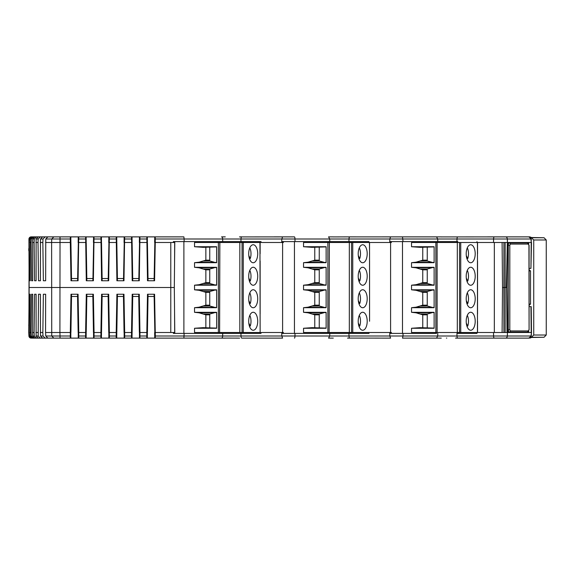 <?xml version="1.0" encoding="UTF-8"?>
<svg xmlns="http://www.w3.org/2000/svg" width="575" height="575" viewBox="0 0 575 575"><rect width="100%" height="100%" fill="white"/><g stroke="black" fill="none" stroke-linecap="round" stroke-linejoin="round"><path stroke-width="0.86" d="M530.775 237.727L531.408 237.734L533.729 239.983L533.729 335.017L531.408 337.266L544.036 337.266L546.25 335.017L533.729 335.017M531.408 337.266L530.775 337.273M529.058 305.397L530.517 304.024L530.517 270.976L529.058 269.603M533.729 239.983L546.25 239.983L544.036 237.734L531.408 237.734M222.726 333.399L222.654 335.994L240.997 335.994L240.947 333.399L261.007 333.399L173.406 333.399L173.37 332.501L174.671 332.501L174.563 311.866L174.786 333.399M260.137 332.501L259.957 242.499L242.053 242.499L242.053 332.501L239.825 332.501L239.825 242.499L219.844 242.499L219.614 332.501L219.844 242.499M262.222 332.501L281.743 332.501L281.808 335.994L282.598 338.122L241.766 338.122A2.25 0.776 90 0 1 240.997 335.994L294.975 335.994L295.004 333.399L282.167 333.399L282.138 332.501L260.985 332.501L261.007 333.399M282.598 332.501L282.598 242.499M457.765 242.499L457.765 241.601L390.166 241.601L390.137 242.499L368.985 242.499L369.006 241.601L282.167 241.601L282.138 242.499L260.985 242.499L261.007 241.601L173.406 241.601L173.37 242.499L174.671 242.499L170.775 242.499L173.37 242.499M260.137 242.499L260.137 253.748L259.957 242.499M260.137 314.051L260.137 260.949L260.137 314.051M329.784 333.399L329.712 335.994L348.996 335.994L348.946 333.399L369.006 333.399L295.004 333.399M328.555 333.399L328.555 332.501M369.56 321.252L369.538 242.499M370.221 332.501L389.742 332.501L389.814 335.994L390.598 338.122L347.501 338.078M390.598 332.501L390.598 242.499M369.006 241.601L348.946 241.601L348.996 239.006A2.25 0.776 -90 0 1 349.765 236.878L333.105 236.922M436.554 333.399L403.046 333.399L436.554 333.399L436.554 332.501M477.537 332.501L477.537 321.252M457.765 332.501L457.765 333.399L476.984 333.399L456.952 333.399L456.996 335.994A2.25 0.776 90 0 0 457.765 338.122L494.852 338.122M529.014 338.122L494.342 338.122A2.25 0.776 -90 0 1 493.573 335.994L493.508 332.501L505.152 332.501L476.97 332.501L476.984 333.399M477.537 253.748L477.537 242.499M477.451 332.501L477.451 242.499M477.537 314.051L477.537 260.949M225.213 338.114L86.128 338.122L86.688 294.249M101.423 338.122L101.983 294.249M116.725 338.122L117.286 294.249M132.027 338.122L132.588 294.249M147.322 338.122L147.883 294.249M225.105 338.078L239.631 338.114M446.775 338.078L446.416 338.078M455.63 338.114L457.765 338.122L455.501 338.078M333.284 338.114L329.015 338.122M154.747 327.189L154.093 294.249M147.236 332.501L147.322 327.189M139.452 327.189L139.452 338.122M131.934 332.501L132.027 327.189M124.15 327.189L124.15 338.122M116.632 332.501L116.725 327.189M108.847 327.189L108.847 338.122M101.337 332.501L101.423 327.189M93.552 327.189L93.552 338.122M86.034 332.501L86.128 327.189M78.25 327.189L78.25 338.122L47.854 338.122L45.756 335.994L45.562 332.501L45.648 294.249L43.369 294.249L42.845 332.501L43.003 335.994L45.152 338.122L42.615 338.122L40.473 335.994L40.415 294.249L38.511 294.249L38.18 335.994L40.365 338.122L49.242 338.122M70.826 338.122L70.826 327.189M154.186 280.751L154.747 247.811M154.84 242.499L154.093 280.751M162.553 236.878L183.885 236.878L147.322 236.878L147.883 280.751M147.322 247.811L147.236 242.499M138.891 280.751L139.452 247.811M139.538 242.499L138.791 280.751M147.322 236.878L132.027 236.878L132.588 280.751M132.027 247.811L131.934 242.499M123.589 280.751L124.15 247.811M124.243 242.499L123.488 280.751M132.027 236.878L116.725 236.878L117.286 280.751M116.725 247.811L116.632 242.499M108.287 280.751L108.847 247.811M108.941 242.499L108.186 280.751M116.725 236.878L101.423 236.878L101.983 280.751M101.423 247.811L101.337 242.499M92.992 280.751L93.552 247.811M93.639 242.499L92.891 280.751M101.423 236.878L86.128 236.878L86.688 280.751M86.128 247.811L86.034 242.499M77.69 280.751L78.25 247.811M78.344 242.499L77.589 280.751M86.128 236.878L70.826 236.878L71.386 280.751M70.826 247.811L70.732 242.499M441.205 236.886L349.765 236.878M531.487 237.518L529.913 236.878L441.111 236.922M239.495 236.922L294.45 236.878A2.25 0.525 90 0 1 294.975 239.006L281.808 239.006L282.598 236.878M504.39 332.501L505.152 332.501L505.145 287.5L503.887 287.5L503.916 332.501M70.258 337.166L70.258 336.785M40.365 338.122L38.288 338.122L36.11 335.994L36.096 294.249L34.579 294.249L34.112 332.501L34.277 335.994L36.491 338.122L34.881 338.122L32.682 335.994L32.703 294.249L31.575 294.249L31.143 332.501L31.316 335.994L33.544 338.122L32.408 338.122L30.188 335.994L30.245 294.249L29.512 294.249L30.245 294.249M33.544 338.122L41.393 338.122M36.491 338.122L45.468 338.122M351.548 332.501L349.32 332.501L349.32 242.499L351.548 242.499L351.548 332.501L368.985 332.501L369.006 333.399M437.783 333.399L437.712 335.994L403.018 335.994L403.046 333.399L390.166 333.399L390.137 332.501L368.985 332.501M222.654 335.994A2.25 1.121 90 0 1 221.54 338.122A2.25 1.121 90 0 0 222.654 335.994L155.315 335.994L155.236 338.122L173.801 338.122M52.871 338.122L64.12 338.122M274.16 338.122L282.598 338.122M347.631 338.114L349.765 338.122A2.25 0.776 90 0 1 348.996 335.994L403.018 335.994L402.486 338.122L437.201 338.122M382.159 338.122L390.598 338.122M441.284 338.114L436.554 338.122L437.712 335.994L507.33 335.994A2.25 1.768 90 0 1 505.562 338.122L528.835 338.122L531.264 336.023L531.494 332.544L530.991 335.994L507.33 335.994L507.473 332.501L505.152 332.501M494.342 338.122L457.765 338.122M436.554 338.122L402.486 338.122M86.128 338.122L78.25 338.122M40.617 338.122L32.128 338.122M47.064 338.122L49.177 338.122M29.512 294.249L29.117 332.501L28.75 332.501L29.145 287.5L174.311 287.5L174.563 311.866M31.143 332.501L29.993 332.501M32.703 294.249L31.575 294.249M34.112 332.501L32.488 332.501M36.096 294.249L34.579 294.249M38.015 332.501L35.923 332.501M40.415 294.249L38.511 294.249M42.845 332.501L40.286 332.501M45.648 294.249L43.369 294.249M155.236 236.878L155.264 242.499L170.775 242.499L170.775 332.501L155.264 332.501L154.582 294.249L147.495 294.249L146.812 332.501L139.962 332.501L139.279 294.249L132.2 294.249L131.51 332.501L124.667 332.501L123.977 294.249L116.897 294.249L116.208 332.501L109.365 332.501L108.682 294.249L101.595 294.249L100.913 332.501L94.063 332.501L93.38 294.249L86.293 294.249L85.61 332.501L78.768 332.501L78.078 294.249L70.998 294.249L70.308 332.501L45.562 332.501M77.69 294.249L78.344 332.501M92.992 294.249L93.639 332.501M108.287 294.249L108.941 332.501M123.589 294.249L124.243 332.501M138.891 294.249L139.538 332.501M154.186 294.249L154.84 332.501M183.885 338.122L184.144 333.399M170.775 332.501L173.37 332.501M155.315 335.994L155.264 332.501M283.382 333.399L283.374 332.501L282.138 332.501M391.381 333.399L391.374 332.501L390.137 332.501M146.762 337.166L146.754 336.785M131.459 337.166L131.452 336.785M116.157 337.166L116.157 336.785M100.862 337.166L100.855 336.785M85.56 337.166L85.553 336.785M29.124 336.792L31.179 338.122A2.25 2.25 90 0 1 28.93 335.994L31.33 338.122M29.117 332.501L29.289 335.994L31.532 338.122M78.739 236.878L78.078 280.751L70.998 280.751L70.308 242.499L51.613 242.499L51.736 335.994L60.03 335.994L60.03 338.122L47.854 338.122M70.308 332.501L70.337 338.122L60.03 338.122M70.732 332.501L71.386 294.249M70.919 332.501L71.523 296.463L77.546 296.463L78.157 332.501M78.739 338.122L78.768 332.501M85.61 332.501L85.639 338.122M86.221 332.501L86.825 296.463L92.848 296.463L93.459 332.501M94.034 338.122L94.063 332.501M100.913 332.501L100.941 338.122M101.516 332.501L102.127 296.463L108.15 296.463L108.754 332.501M109.336 338.122L109.365 332.501M116.208 332.501L116.236 338.122M116.818 332.501L117.422 296.463L123.452 296.463L124.056 332.501M124.638 338.122L124.667 332.501M131.51 332.501L131.538 338.122M132.121 332.501L132.724 296.463L138.748 296.463L139.358 332.501M139.933 338.122L139.962 332.501M146.812 332.501L146.841 338.122M154.747 338.122L154.653 332.501M147.416 332.501L148.027 296.463L154.05 296.463M294.45 338.122A2.25 0.525 -90 0 0 294.975 335.994L329.712 335.994L328.555 338.122M28.75 332.501L28.93 335.994M28.807 325.522L28.822 324.135L28.75 325.522M77.546 296.463L77.589 294.249M71.487 294.249L71.523 296.463M92.848 296.463L92.891 294.249M86.789 294.249L86.825 296.463M108.15 296.463L108.186 294.249M102.084 294.249L102.127 296.463M123.452 296.463L123.488 294.249M117.386 294.249L117.422 296.463M138.748 296.463L138.791 294.249M132.688 294.249L132.724 296.463M147.983 294.249L148.027 296.463M502.104 332.501L502.514 287.5L503.887 287.5L503.916 242.499M530.933 306.626L529.086 306.626L530.933 306.626L531.228 332.501L507.473 332.501M507.323 332.501L528.734 332.501L528.727 331.229M506.395 287.5L507.308 242.499L505.152 242.499L505.145 287.5L506.668 287.5L506.999 332.501M153.87 287.457L148.178 287.5M507.56 332.501L506.956 287.5L507.56 242.499L528.734 242.499L528.727 243.771M531.264 238.977L528.835 236.878L505.562 236.878L528.835 236.878L531.264 238.977L531.228 242.499L530.991 239.006L507.33 239.006L507.473 242.499L531.228 242.499L530.933 268.374L529.086 268.374M531.494 242.456L530.933 268.374M28.8 248.479L28.822 250.865L28.8 248.479M147.983 280.751L148.027 278.537L154.05 278.537M147.416 242.499L148.027 278.537M132.688 280.751L132.724 278.537L138.748 278.537M132.121 242.499L132.724 278.537M117.386 280.751L117.422 278.537L123.452 278.537M116.818 242.499L117.422 278.537M102.084 280.751L102.127 278.537L108.15 278.537M101.516 242.499L102.127 278.537M86.789 280.751L86.825 278.537L92.848 278.537M86.221 242.499L86.825 278.537M274.16 236.878L294.45 236.878M382.159 236.878L436.554 236.878L437.712 239.006L456.996 239.006A2.25 0.776 -90 0 1 457.765 236.878M529.877 236.878L528.95 236.878M487.571 236.878L494.852 236.878M502.514 287.5L502.104 242.499M505.152 242.499L460.747 242.499L460.747 332.501L476.97 332.501M71.487 280.751L71.523 278.537L77.546 278.537M70.919 242.499L71.523 278.537M29.145 287.5L28.93 239.006A2.25 2.25 -90 0 1 31.179 236.878L40.617 236.878M333.205 236.886L328.562 236.878M225.278 236.886L221.706 236.878M47.064 236.878L49.177 236.878M70.826 236.878L47.854 236.878L45.756 239.006L45.648 280.751L43.369 280.751L42.845 242.499L43.003 239.006L45.152 236.878L42.615 236.878L40.473 239.006L40.415 280.751L38.511 280.751L38.015 242.499L38.18 239.006L40.365 236.878L38.288 236.878L36.11 239.006L36.096 280.751L34.579 280.751L34.112 242.499L34.277 239.006L36.491 236.878L34.881 236.878L32.682 239.006L32.703 280.751L31.575 280.751L31.143 242.499L31.316 239.006L33.544 236.878L32.408 236.878L30.188 239.006L30.245 280.751L29.512 280.751L29.117 242.499L29.289 239.006L31.532 236.878M33.544 236.878L41.393 236.878M36.491 236.878L45.468 236.878M40.365 236.878L49.242 236.878M45.152 236.878L64.12 236.878M389.742 242.499L389.814 239.006L390.598 236.878M329.784 241.601L329.712 239.006L328.555 236.878M45.562 242.499L51.613 242.499L51.736 239.006L60.03 239.006L60.008 236.878L70.337 236.878L70.308 242.499M155.264 242.499L154.582 280.751L147.495 280.751L146.841 236.878M139.933 236.878L139.279 280.751L132.2 280.751L131.538 236.878M146.812 242.499L139.962 242.499M124.638 236.878L123.977 280.751L116.897 280.751L116.236 236.878M131.51 242.499L124.667 242.499M109.336 236.878L108.682 280.751L101.595 280.751L100.941 236.878M116.208 242.499L109.365 242.499M94.034 236.878L93.38 280.751L86.293 280.751L85.639 236.878M100.913 242.499L94.063 242.499M85.61 242.499L78.768 242.499M174.786 241.601L174.311 287.5M42.845 242.499L40.286 242.499M38.015 242.499L35.923 242.499M34.112 242.499L32.488 242.499M31.143 242.499L29.993 242.499M29.117 242.499L28.908 332.501L29.289 335.994M222.726 241.601L222.654 239.006A2.25 1.121 -90 0 0 221.54 236.878A2.25 1.121 -90 0 1 222.654 239.006L184.129 239.006L183.885 236.878M154.747 236.878L154.653 242.499M139.452 236.878L139.358 242.499M124.15 236.878L124.056 242.499M108.847 236.878L108.754 242.499M93.552 236.878L93.459 242.499M78.25 236.878L78.157 242.499M29.634 237.489L29.993 237.216M30.705 236.929L31.179 236.878M476.984 241.601L476.97 242.499M493.508 242.499L493.573 239.006L507.33 239.006A2.25 1.768 -90 0 0 505.562 236.878L494.342 236.878A2.25 0.776 90 0 0 493.573 239.006L456.996 239.006L456.952 241.601L437.783 241.601L437.712 239.006L294.975 239.006L295.004 241.601M391.381 241.601L391.374 242.499L390.137 242.499M281.743 242.499L281.808 239.006L240.997 239.006A2.25 0.776 -90 0 1 241.766 236.878L239.631 236.878M283.382 241.601L283.374 242.499L282.138 242.499M155.315 239.006L184.129 239.006L184.144 241.601M261.007 241.601L240.947 241.601L240.997 239.006L222.654 239.006M45.648 280.751L43.369 280.751M40.415 280.751L38.511 280.751M36.096 280.751L34.579 280.751M32.703 280.751L31.575 280.751M29.512 280.751L30.245 280.751M183.885 333.399L183.885 241.601M216.631 328.109L203.14 327.664L194.53 328.268L194.53 332.501L219.614 332.501M216.631 246.891L203.14 247.336L194.53 246.732L216.631 246.732L216.631 262.696L194.53 262.696L194.53 267.303L216.631 267.303L216.631 285.193L194.53 285.193L194.53 289.807L216.631 289.807L216.631 307.697L194.53 307.697L194.53 312.304L199.123 312.814L205.857 314.834L205.857 327.664M194.53 307.697L199.123 307.187L205.857 305.16L209.753 305.16M194.53 289.807L199.123 290.31L205.857 292.337L205.857 305.16M194.53 285.193L199.123 284.69L205.857 282.663L205.857 269.84L209.753 269.84M194.53 267.303L199.123 267.813L205.857 269.84M194.53 262.696L199.123 262.186L205.857 260.166L205.857 247.336M218.385 332.501L218.385 242.499L194.53 242.499L194.53 246.732M328.555 242.499L328.555 241.601M326.126 328.109L312.067 327.664L303.535 328.268L303.535 332.501L329.108 332.501L329.338 242.499L329.108 332.501M326.126 246.891L312.067 247.336L303.535 246.732L326.126 246.732L326.126 262.696L303.535 262.696L303.535 267.303L326.126 267.303L326.126 285.193L303.535 285.193L303.535 289.807L326.126 289.807L326.126 307.697L303.535 307.697L303.535 312.304L308.085 312.814L314.762 314.834L314.762 327.664M303.535 307.697L308.085 307.187L314.762 305.16L319.247 305.16M303.535 289.807L308.085 290.31L314.762 292.337L314.762 305.16M303.535 285.193L308.085 284.69L314.762 282.663L314.762 269.84L319.247 269.84M303.535 267.303L308.085 267.813L314.762 269.84M303.535 262.696L308.085 262.186L314.762 260.166L314.762 247.336M327.879 332.501L327.879 242.499L303.535 242.499L303.535 246.732M436.554 242.499L436.554 241.601M434.125 328.109L420.066 327.664L411.535 328.268L411.535 332.501L437.115 332.501L437.115 242.499L411.535 242.499L411.535 246.732L434.125 246.732L434.125 262.696L411.535 262.696L411.535 267.303L416.084 267.813L422.762 269.84L427.247 269.84M411.535 267.303L434.125 267.303L434.125 285.193L411.535 285.193L411.535 289.807L434.125 289.807L434.125 307.697L411.535 307.697L411.535 312.304L416.084 312.814L422.762 314.834L422.762 327.664M411.535 307.697L416.084 307.187L422.762 305.16L427.247 305.16M411.535 289.807L416.084 290.31L422.762 292.337L422.762 305.16M411.535 285.193L416.084 284.69L422.762 282.663L422.762 269.84M411.535 262.696L416.084 262.186L422.762 260.166L422.762 247.336M434.125 246.891L420.066 247.336L411.535 246.732M437.115 242.499L437.115 332.501M437.338 332.501L457.319 332.501L457.319 242.499L437.338 242.499M457.319 242.499L460.747 242.499M475.202 298.748A8.999 4.499 -90 0 1 470.702 307.747A8.999 4.499 -90 0 1 466.203 298.748A8.999 4.499 -90 0 1 470.702 289.75A8.999 4.499 -90 0 1 475.202 298.748M475.202 253.748A8.999 4.499 -90 0 1 470.702 262.753A8.999 4.499 -90 0 1 466.203 253.748A8.999 4.499 -90 0 1 470.702 244.749A8.999 4.499 -90 0 1 475.202 253.748M475.202 276.252A8.999 4.499 -90 0 1 470.702 285.25A8.999 4.499 -90 0 1 466.203 276.252A8.999 4.499 -90 0 1 470.702 267.253A8.999 4.499 -90 0 1 475.202 276.252M475.202 321.252A8.999 4.499 -90 0 1 470.702 330.251A8.999 4.499 -90 0 1 466.203 321.252A8.999 4.499 -90 0 1 470.702 312.247A8.999 4.499 -90 0 1 475.202 321.252M411.535 312.304L434.125 312.304L434.125 328.268L411.535 328.268M459.547 242.499L459.547 332.501L457.319 332.501M459.547 332.501L460.747 332.501M416.084 290.31L434.125 290.059M416.084 307.187L434.125 307.438M416.084 262.186L434.125 262.437M416.084 267.813L434.125 267.562M416.084 284.69L434.125 284.941M416.084 312.814L434.125 312.563M466.9 326.054L467.755 326.054L466.303 323.143M467.31 270.343A8.51 4.255 -90 0 1 468.496 276.252A8.51 4.255 -90 0 1 467.755 281.053L466.303 278.142M467.755 281.053L466.9 281.053M467.31 247.847A8.51 4.255 -90 0 1 468.496 253.748A8.51 4.255 -90 0 1 467.755 258.549L466.303 255.645M467.755 258.549L466.9 258.549M466.9 303.55L467.755 303.55L466.303 300.646M467.31 315.344A8.51 4.255 -90 0 1 468.496 321.252A8.51 4.255 -90 0 1 467.755 326.054M467.31 292.84A8.51 4.255 -90 0 1 468.496 298.748A8.51 4.255 -90 0 1 467.755 303.55M420.066 314L427.247 314L427.247 327.664M422.762 314.834L427.247 314.834M427.247 282.663L422.762 282.663M431.703 284.69L427.247 283.497L427.247 268.999L431.703 267.813M427.247 260.166L422.762 260.166M431.703 262.186L427.247 261L427.247 247.336M420.066 291.503L427.247 291.503L427.247 306.001L431.703 307.187M422.762 292.337L427.247 292.337M427.247 314L431.703 312.814M427.247 291.503L431.703 290.31M327.879 242.499L329.108 242.499M349.32 242.499L329.338 242.499M368.985 242.499L351.548 242.499M329.338 332.501L349.32 332.501M367.202 298.748A8.999 4.499 -90 0 1 362.703 307.747A8.999 4.499 -90 0 1 358.203 298.748A8.999 4.499 -90 0 1 362.703 289.75A8.999 4.499 -90 0 1 367.202 298.748M367.202 253.748A8.999 4.499 -90 0 1 362.703 262.753A8.999 4.499 -90 0 1 358.203 253.748A8.999 4.499 -90 0 1 362.703 244.749A8.999 4.499 -90 0 1 367.202 253.748M367.202 276.252A8.999 4.499 -90 0 1 362.703 285.25A8.999 4.499 -90 0 1 358.203 276.252A8.999 4.499 -90 0 1 362.703 267.253A8.999 4.499 -90 0 1 367.202 276.252M367.202 321.252A8.999 4.499 -90 0 1 362.703 330.251A8.999 4.499 -90 0 1 358.203 321.252A8.999 4.499 -90 0 1 362.703 312.247A8.999 4.499 -90 0 1 367.202 321.252M369.56 314.051L369.56 260.949M369.56 253.748L369.452 242.499M303.535 312.304L326.126 312.304L326.126 328.268L303.535 328.268M308.085 290.31L326.126 290.059M308.085 307.187L326.126 307.438M308.085 262.186L326.126 262.437M308.085 267.813L326.126 267.562M308.085 284.69L326.126 284.941M308.085 312.814L326.126 312.563M358.893 326.054L359.756 326.054L358.304 323.143M359.31 270.343A8.51 4.255 -90 0 1 360.496 276.252A8.51 4.255 -90 0 1 359.756 281.053L358.304 278.142M359.756 281.053L358.893 281.053M359.31 247.847A8.51 4.255 -90 0 1 360.496 253.748A8.51 4.255 -90 0 1 359.756 258.549L358.304 255.645M359.756 258.549L358.893 258.549M358.893 303.55L359.756 303.55L358.304 300.646M359.31 315.344A8.51 4.255 -90 0 1 360.496 321.252A8.51 4.255 -90 0 1 359.756 326.054M359.31 292.84A8.51 4.255 -90 0 1 360.496 298.748A8.51 4.255 -90 0 1 359.756 303.55M312.067 314L319.247 314L319.247 327.664M314.762 314.834L319.247 314.834M319.247 282.663L314.762 282.663M323.703 284.69L319.247 283.497L319.247 268.999L323.703 267.813M319.247 260.166L314.762 260.166M323.703 262.186L319.247 261L319.247 247.336M312.067 291.503L319.247 291.503L319.247 306.001L323.703 307.187M314.762 292.337L319.247 292.337M319.247 314L323.703 312.814M319.247 291.503L323.703 290.31M218.385 242.499L219.614 242.499M239.825 242.499L242.053 242.499M219.844 332.501L239.825 332.501M242.053 332.501L259.957 332.501M257.708 298.748A8.999 4.499 -90 0 1 253.208 307.747A8.999 4.499 -90 0 1 248.709 298.748A8.999 4.499 -90 0 1 253.208 289.75A8.999 4.499 -90 0 1 257.708 298.748M257.708 253.748A8.999 4.499 -90 0 1 253.208 262.753A8.999 4.499 -90 0 1 248.709 253.748A8.999 4.499 -90 0 1 253.208 244.749A8.999 4.499 -90 0 1 257.708 253.748M257.708 276.252A8.999 4.499 -90 0 1 253.208 285.25A8.999 4.499 -90 0 1 248.709 276.252A8.999 4.499 -90 0 1 253.208 267.253A8.999 4.499 -90 0 1 257.708 276.252M257.708 321.252A8.999 4.499 -90 0 1 253.208 330.251A8.999 4.499 -90 0 1 248.709 321.252A8.999 4.499 -90 0 1 253.208 312.247A8.999 4.499 -90 0 1 257.708 321.252M194.53 312.304L216.631 312.304L216.631 328.268L194.53 328.268M199.123 290.31L216.631 290.059M199.123 307.187L216.631 307.438M199.123 262.186L216.631 262.437M199.123 267.813L216.631 267.562M199.123 284.69L216.631 284.941M199.123 312.814L216.631 312.563M249.399 326.054L250.262 326.054L248.81 323.143M249.816 270.343A8.51 4.255 -90 0 1 251.002 276.252A8.51 4.255 -90 0 1 250.262 281.053L248.81 278.142M250.262 281.053L249.399 281.053M249.816 247.847A8.51 4.255 -90 0 1 251.002 253.748A8.51 4.255 -90 0 1 250.262 258.549L248.81 255.645M250.262 258.549L249.399 258.549M249.399 303.55L250.262 303.55L248.81 300.646M249.816 315.344A8.51 4.255 -90 0 1 251.002 321.252A8.51 4.255 -90 0 1 250.262 326.054M249.816 292.84A8.51 4.255 -90 0 1 251.002 298.748A8.51 4.255 -90 0 1 250.262 303.55M203.14 314L209.753 314L209.753 327.664M205.857 314.834L209.753 314.834M209.753 282.663L205.857 282.663M214.209 284.69L209.753 283.497L209.753 268.999L214.209 267.813M209.753 260.166L205.857 260.166M214.209 262.186L209.753 261L209.753 247.336M203.14 291.503L209.753 291.503L209.753 306.001L214.209 307.187M205.857 292.337L209.753 292.337M209.753 314L214.209 312.814M209.753 291.503L214.209 290.31M507.732 332.048L527.397 332.048A1.128 0.978 -90 0 0 528.367 330.927L510.37 330.927L509.809 329.798L509.809 245.202L510.37 244.073L528.367 244.073L528.935 245.202L529.086 329.798L527.397 332.048M528.367 244.073A1.128 0.978 90 0 0 527.397 242.952L507.732 242.952M530.517 304.024L529.086 304.153M529.086 270.847L530.517 270.976M221.54 333.399L221.54 332.501M241.766 333.399L241.766 332.501M241.766 242.499L241.766 241.601M349.765 333.399L349.765 332.501M349.765 242.499L349.765 241.601M494.342 332.501L494.342 242.499M70.258 335.994L60.03 335.994L59.908 332.501L60.03 239.006L70.258 239.006M30.188 335.994L31.316 335.994M32.682 335.994L34.277 335.994M36.11 335.994L38.18 335.994M40.473 335.994L43.003 335.994M45.756 335.994L51.736 335.994L53.806 338.122M78.818 335.994L85.56 335.994M94.113 335.994L100.862 335.994M109.415 335.994L116.157 335.994M124.718 335.994L131.459 335.994M140.02 335.994L146.762 335.994M505.562 338.122L528.835 338.122L531.264 336.023M527.11 332.048L527.11 332.501M527.11 242.952L527.11 242.499M28.822 250.865L28.75 249.478L28.822 250.865M395.658 236.878L402.486 236.878L403.046 241.601M140.02 239.006L146.762 239.006M124.718 239.006L131.459 239.006M109.415 239.006L116.157 239.006M94.113 239.006L100.862 239.006M78.818 239.006L85.56 239.006M174.671 242.499L174.563 263.134M45.756 239.006L51.736 239.006L53.806 236.878M40.473 239.006L43.003 239.006M36.11 239.006L38.18 239.006M32.682 239.006L34.277 239.006M30.188 239.006L31.316 239.006M31.33 236.878L29.289 239.006M221.54 242.499L221.54 241.601M294.45 333.399L294.45 241.601M402.486 333.399L402.486 241.601M435.879 332.501L435.879 242.499M420.066 283.497L427.247 283.497M420.066 268.999L427.247 268.999M420.066 261L427.247 261M420.066 306.001L427.247 306.001M352.748 242.499L352.748 332.501M312.067 283.497L319.247 283.497M312.067 268.999L319.247 268.999M312.067 261L319.247 261M312.067 306.001L319.247 306.001M243.254 242.499L243.254 332.501M203.14 283.497L209.753 283.497M203.14 268.999L209.753 268.999M203.14 261L209.753 261M203.14 306.001L209.753 306.001M507.524 245.202L508.271 245.202L508.271 329.798L507.524 329.798M509.809 329.798L508.271 329.798A2.25 1.128 90 0 0 509.4 332.048A1.128 0.978 -90 0 0 510.37 330.927M510.37 244.073A1.128 0.978 90 0 0 509.4 242.952A2.25 1.128 90 0 0 508.271 245.202L509.809 245.202M528.935 329.798L528.367 330.927M527.397 242.952L528.935 245.202M546.25 239.983L546.25 335.017M530.574 337.496L544.036 337.266M530.574 237.504L544.036 237.734M225.278 338.122L221.54 338.122M441.284 338.122L436.497 338.122M531.487 337.482L529.913 338.122M531.207 306.626L531.494 332.544M225.278 236.878L221.54 236.878M529.086 245.202L529.086 329.798"/></g></svg>
